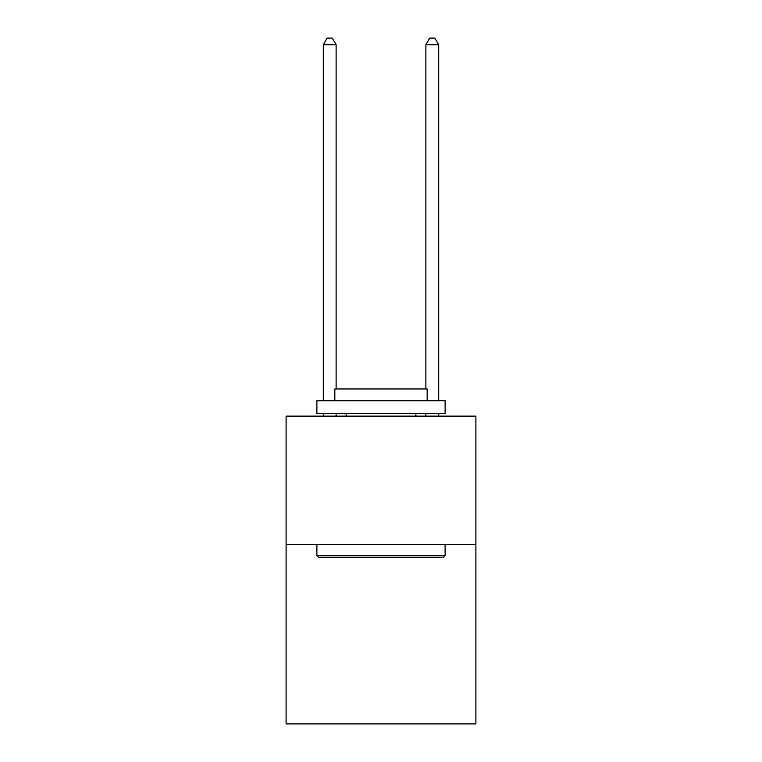 <?xml version="1.0" encoding="UTF-8"?>
<svg xmlns="http://www.w3.org/2000/svg" width="762" height="762" viewBox="0 0 762 762"><rect width="100%" height="100%" fill="white"/><g stroke="black" fill="none" stroke-linecap="round" stroke-linejoin="round"><path stroke-width="1.14" d="M475.898 544.373L475.898 723.9L286.102 723.9L286.102 416.138L475.898 416.138L475.898 544.373L286.102 544.373M318.421 557.193L316.887 555.66L445.113 555.66L443.579 557.193L318.421 557.193M445.113 400.745L445.113 413.575L316.887 413.575L316.887 400.745L445.113 400.745M334.832 400.745L334.832 388.953L427.168 388.953L427.168 400.745M445.113 544.373L445.113 555.66M316.887 544.373L316.887 555.66M415.881 413.575L415.881 416.138M346.119 413.575L346.119 416.138M336.118 388.953L336.118 44.767L323.298 44.767L323.298 400.745M323.298 413.575L323.298 416.138M336.118 413.575L336.118 416.138M323.298 44.767L327.146 38.1L332.27 38.1L336.118 44.767M438.702 416.138L438.702 413.575M438.702 400.745L438.702 44.767L425.882 44.767L425.882 388.953M425.882 416.138L425.882 413.575M425.882 44.767L429.73 38.1L434.854 38.1L438.702 44.767"/></g></svg>
